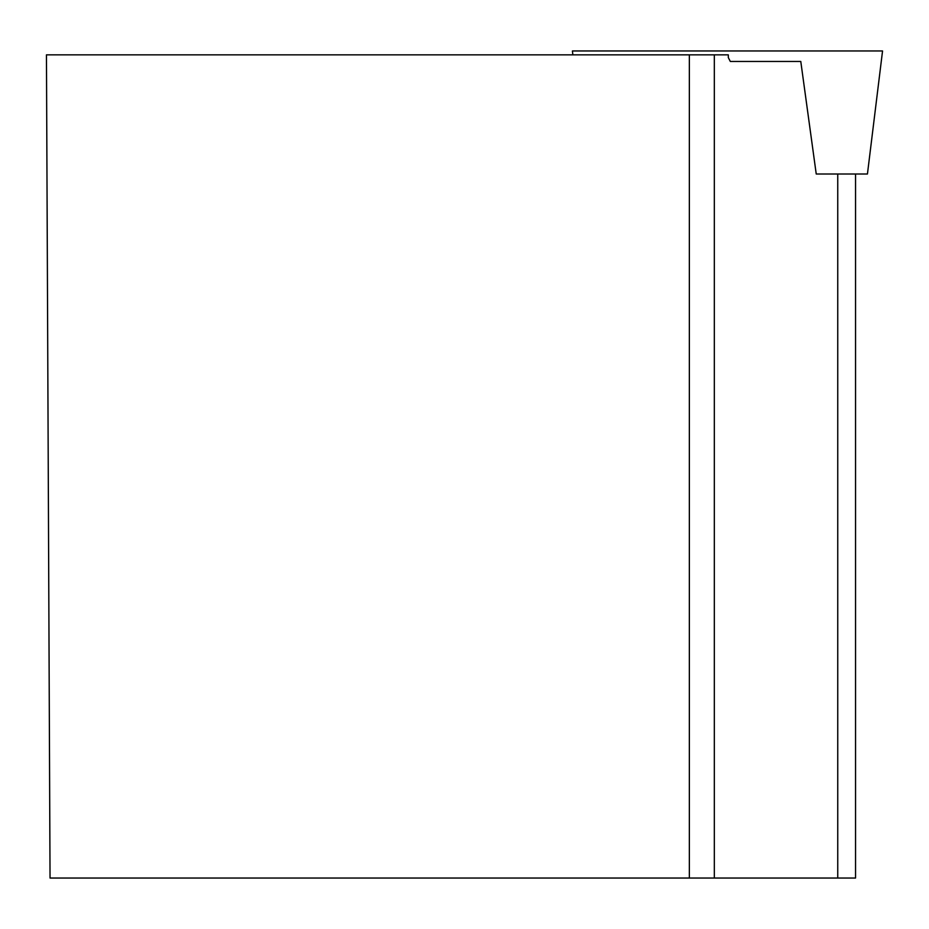 <?xml version="1.0" encoding="UTF-8"?>
<svg xmlns="http://www.w3.org/2000/svg" width="929" height="929" viewBox="0 0 929 929"><rect width="100%" height="100%" fill="white"/><g stroke="black" fill="none" stroke-linecap="round" stroke-linejoin="round"><path stroke-width="1.39" d="M837.749 174.002L837.749 878.033L714.331 878.033L714.331 54.846L728.313 54.846L728.313 57.586L730.322 61.465L800.786 61.465L816.231 174.002L867.442 174.002L882.55 50.967L572.403 50.967L805.013 50.967C905.31 50.967 905.31 50.967 805.013 50.967M714.331 54.846L46.45 54.846L50.038 878.033L714.331 878.033M730.322 61.465L800.786 61.465M837.749 878.033L855.551 878.033L855.551 174.002M689.353 878.033L689.353 54.846M649.94 50.967L572.403 50.967L572.879 54.846"/></g></svg>
